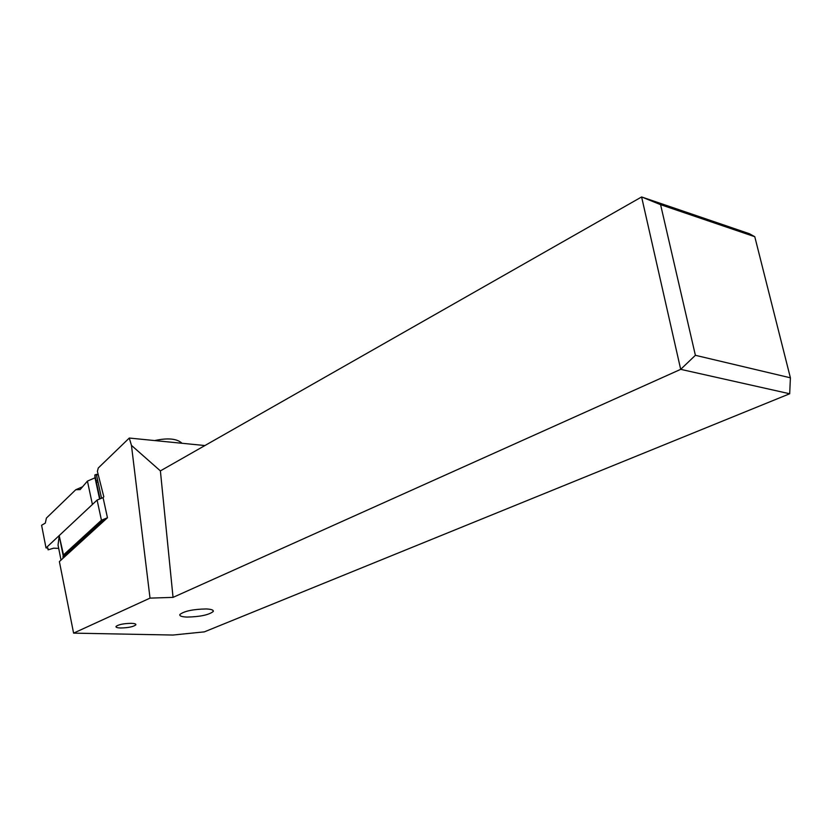 <?xml version="1.0" encoding="UTF-8"?>
<svg xmlns="http://www.w3.org/2000/svg" width="832" height="832" viewBox="0 0 832 832"><rect width="100%" height="100%" fill="white"/><g stroke="black" fill="none" stroke-linecap="round" stroke-linejoin="round"><path stroke-width="1.25" d="M82.566 486.782L75.754 489.736L46.394 518.086L45.323 523.089L46.394 518.086L75.754 489.736L80.142 489.601L87.433 481.114L95.014 477.807L94.838 474.999L95.014 477.807L87.433 481.114L92.404 504.462L46.02 547.924L41.6 525.262L45.323 523.089L41.6 525.262M97.635 480.23L96.117 480.886M97.989 481.842L96.46 482.508M94.838 474.947L98.114 474.718L96.356 474.344L94.838 474.999L99.902 498.441L94.848 474.958M99.507 498.607L95.014 477.807M58.698 548.371L53.612 548.194L48.1 549.827L47.871 547.997L46.02 547.924M173.046 597.376L160.389 470.891L131.456 445.39L150.02 598.125L173.046 597.376L680.69 369.346L789.693 393.765L204.36 631.862L172.91 635.045L73.59 633.131L59.384 561.579L107.453 517.754L103.064 497.546L103.813 496.777L97.386 471.39L98.27 468L129.282 438.048L204.922 445.546M150.02 598.125L73.59 633.131M206.253 608.951C193.128 609.211 184.34 611.062 179.878 614.484C179.306 615.982 181.698 616.845 187.054 617.074C200.054 616.793 208.78 614.942 213.221 611.541C213.824 610.074 211.505 609.211 206.253 608.951M131.29 623.324C123.573 623.49 118.477 624.541 116.012 626.454C115.69 627.359 117.239 627.869 120.65 627.994C128.315 627.817 133.39 626.766 135.845 624.853C136.178 623.969 134.659 623.459 131.29 623.324M106.475 518.638L102.825 520.291L62.982 556.691L63.034 558.262M62.982 556.691L63.513 554.923L59.218 535.787L58.042 545.116L61.027 560.082M103.085 497.619L97.105 500.063L59.571 535.236M63.149 555.495L59.207 535.818L63.149 555.454M107.39 517.795L101.442 520.229L63.513 554.923M131.456 445.39L129.282 438.048M789.693 393.765L790.4 377.811L695.386 355.306L680.69 369.346L641.607 196.955L749.486 233.75L754.78 236.714L660.587 204.662L641.607 196.955L160.389 470.891M790.4 377.811L754.78 236.714M695.386 355.306L660.587 204.662M182 443.269L181.906 443.165C176.935 438.61 167.846 437.736 154.638 440.565M87.433 481.114L80.142 489.601L75.754 489.736M96.356 474.344L101.473 497.952M47.736 547.986L48.1 549.827M103.75 521.123L102.825 520.291M101.442 520.229L97.105 500.063M213.221 611.541L212.919 610.303M135.845 624.853L135.699 624.177"/></g></svg>
